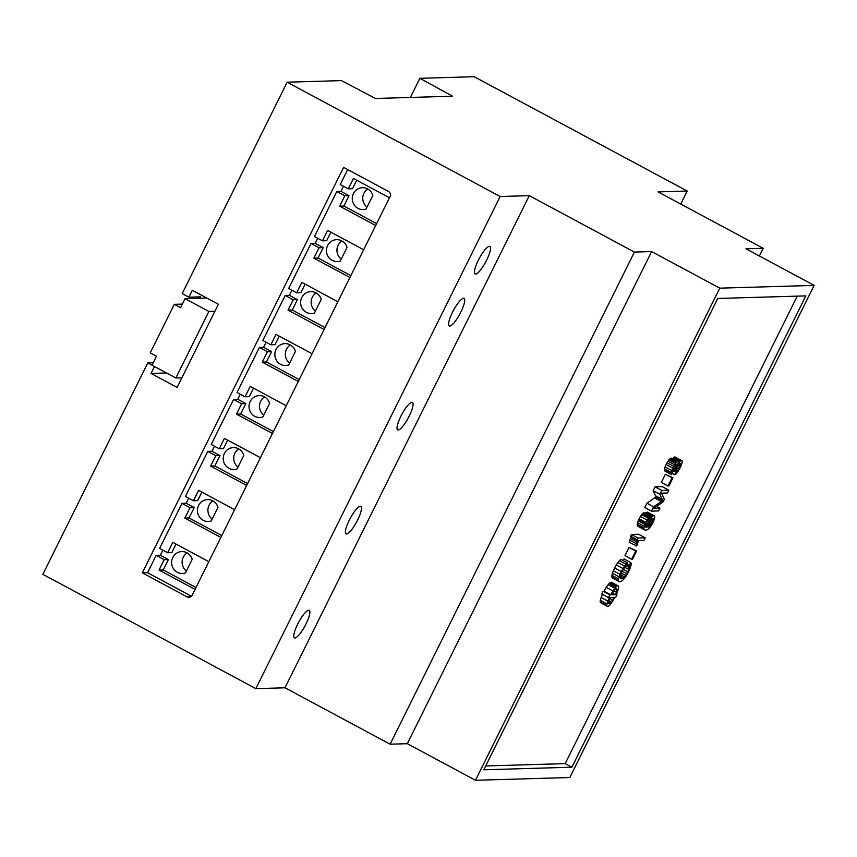 <?xml version="1.0" encoding="UTF-8"?>
<svg xmlns="http://www.w3.org/2000/svg" width="857" height="857" viewBox="0 0 857 857"><rect width="100%" height="100%" fill="white"/><g stroke="black" fill="none" stroke-linecap="round" stroke-linejoin="round"><path stroke-width="1.29" d="M687.196 191.025L658.047 191.882L763.18 248.294L745.976 248.798L814.15 285.392L719.784 288.156L651.609 251.572L634.416 252.076L529.294 195.653L500.145 196.51L287.149 82.197L341.461 80.612L375.527 98.48L452.496 96.22L419.887 78.308L474.2 76.723L687.196 191.025L680.726 204.052M763.18 248.294L759.366 255.986M814.15 285.392L569.851 777.513L475.485 780.277L407.321 743.694L390.128 744.197L284.995 687.785L255.847 688.632L42.85 574.329L147.79 362.918L175.846 378.001L181.877 377.83M529.294 195.653L284.995 687.785M500.145 196.51L255.847 688.632M360.326 506.273A15.608 3.674 118.2 0 0 349.72 519.321A15.608 3.674 118.2 0 0 346.057 533.89A15.608 3.674 118.2 0 0 356.673 521.87A15.608 3.674 118.2 0 0 360.818 506.38A15.608 3.674 118.2 0 0 360.326 506.273M489.347 246.345A15.608 3.674 118.2 0 0 478.742 259.403A15.608 3.674 118.2 0 0 475.089 273.961A15.608 3.674 118.2 0 0 485.705 261.942A15.608 3.674 118.2 0 0 489.85 246.452A15.608 3.674 118.2 0 0 489.347 246.345M308.713 610.238A15.608 3.674 118.2 0 0 298.107 623.296A15.608 3.674 118.2 0 0 294.444 637.854A15.608 3.674 118.2 0 0 305.06 625.846A15.608 3.674 118.2 0 0 309.206 610.355A15.608 3.674 118.2 0 0 308.713 610.238M411.928 402.297A15.608 3.674 118.2 0 0 401.333 415.356A15.608 3.674 118.2 0 0 397.669 429.914A15.608 3.674 118.2 0 0 408.286 417.895A15.608 3.674 118.2 0 0 412.431 402.404A15.608 3.674 118.2 0 0 411.928 402.297M463.541 298.332A15.608 3.674 118.2 0 0 452.935 311.38A15.608 3.674 118.2 0 0 449.282 325.949A15.608 3.674 118.2 0 0 459.898 313.93A15.608 3.674 118.2 0 0 464.044 298.44A15.608 3.674 118.2 0 0 463.541 298.332M634.416 252.076L390.128 744.197M287.149 82.197L182.198 293.608L188.883 297.197L200.634 296.854L199.938 298.236L206.805 298.032M154.464 366.528L151.036 373.438L177.11 387.428L218.396 304.256L192.322 290.266L188.883 297.197M390.021 196.66A3.899 3.76 -91.7 0 0 388.403 191.4L343.614 167.361L142.326 572.851L187.115 596.89A3.899 3.76 -91.7 0 0 192.172 595.219L390.021 196.66M153.242 362.757L147.79 362.918M419.887 78.308L410.385 97.452M719.784 288.156L475.485 780.277M805.848 295.879L717.77 298.461L483.798 769.79L571.865 767.208L805.848 295.879M651.609 251.572L407.321 743.694M192.043 297.1L191.347 298.482M166.504 372.988L151.036 373.438M162.873 550.194L160.366 555.25L156.167 555.368L147.565 572.701L191.432 596.236M147.565 572.701L142.326 572.851M188.679 498.206L186.173 503.263L181.973 503.38L159.616 548.437L167.629 552.744L172.793 542.342L208.819 561.678M214.486 446.218L211.979 451.275L207.78 451.403L185.423 496.449L193.436 500.756L198.599 490.365L234.625 509.69M240.292 394.231L237.785 399.287L233.586 399.416L211.229 444.462L219.242 448.768L224.405 438.377L260.432 457.713M266.099 342.243L263.592 347.299L259.392 347.428L237.035 392.485L245.048 396.791L250.212 386.389L286.238 405.725M291.905 290.266L289.398 295.322L285.199 295.44L262.831 340.497L270.855 344.803L276.018 334.401L312.044 353.737M317.711 238.278L315.205 243.334L311.005 243.452L288.638 288.509L296.661 292.815L301.825 282.414L337.851 301.75M343.518 186.29L341.011 191.347L336.812 191.475L314.444 236.521L322.468 240.828L327.631 230.437L363.657 249.762M347.696 169.557L340.25 184.544L348.274 188.84L353.438 178.449L389.464 197.785M797.256 296.126L565.181 763.63L571.865 767.208M565.181 763.63L485.705 765.954M199.938 298.236L185.048 298.675L208.883 311.455L214.903 311.284M356.705 180.195L352.473 188.722L348.274 188.84M341.011 191.347L349.024 195.653L343.871 206.044L376.63 223.634M366.089 209.022L372.838 195.439A10.927 10.52 -91.7 0 0 352.259 198.953A10.927 10.52 -91.7 0 0 366.089 209.022M343.871 206.044L339.672 206.173L375.698 225.509M336.812 191.475L344.835 195.771L339.672 206.173M330.898 232.183L326.667 240.71L322.468 240.828M315.205 243.334L323.218 247.641L318.065 258.032L350.824 275.622M340.283 261.01L347.031 247.427A10.927 10.52 -91.7 0 0 326.453 250.94A10.927 10.52 -91.7 0 0 340.283 261.01M318.065 258.032L313.866 258.161L349.892 277.497M311.005 243.452L319.029 247.759L313.866 258.161M305.092 284.17L300.861 292.687L296.661 292.815M289.398 295.322L297.411 299.629L292.258 310.02L325.017 327.599M314.487 312.998L321.225 299.414A10.927 10.52 -91.7 0 0 300.646 302.928A10.927 10.52 -91.7 0 0 314.487 312.998M292.258 310.02L288.059 310.148L324.085 329.474M285.199 295.44L293.223 299.746L288.059 310.148M279.286 336.158L275.054 344.675L270.855 344.803M263.592 347.299L271.615 351.606L266.452 362.008L299.211 379.587M288.68 364.975L295.419 351.391A10.927 10.52 -91.7 0 0 274.84 354.905A10.927 10.52 -91.7 0 0 288.68 364.975M266.452 362.008L262.253 362.125L298.279 381.461M259.392 347.428L267.416 351.734L262.253 362.125M253.479 388.135L249.248 396.662L245.048 396.791M237.785 399.287L245.809 403.593L240.646 413.995L273.404 431.574M269.612 403.379A10.927 10.52 -91.7 0 0 249.033 406.893A10.927 10.52 -91.7 0 0 262.874 416.963L269.612 403.379M240.646 413.995L236.446 414.113L272.472 433.449M233.586 399.416L241.61 403.722L236.446 414.113M227.673 440.123L223.441 448.65L219.242 448.768M211.979 451.275L220.003 455.581L214.839 465.972L247.598 483.562M243.806 455.367A10.927 10.52 -91.7 0 0 223.227 458.881A10.927 10.52 -91.7 0 0 237.068 468.95L243.806 455.367M214.839 465.972L210.64 466.101L246.666 485.437M207.78 451.403L215.803 455.699L210.64 466.101M201.866 492.111L197.635 500.638L193.436 500.756M186.173 503.263L194.196 507.569L189.033 517.96L221.792 535.55M217.999 507.355A10.927 10.52 -91.7 0 0 197.421 510.868A10.927 10.52 -91.7 0 0 211.261 520.938L217.999 507.355M189.033 517.96L184.833 518.089L220.86 537.425M181.973 503.38L189.997 507.687L184.833 518.089M176.06 544.099L171.829 552.615L167.629 552.744M160.366 555.25L168.39 559.546L163.226 569.948L195.985 587.527M192.193 559.342A10.927 10.52 -91.7 0 0 171.614 562.845A10.927 10.52 -91.7 0 0 185.455 572.926L192.193 559.342M163.226 569.948L159.027 570.076L195.053 589.402M156.167 555.368L164.19 559.675L159.027 570.076M168.39 559.546L164.19 559.675M194.196 507.569L189.997 507.687M220.003 455.581L215.803 455.699M245.809 403.593L241.61 403.722M271.615 351.606L267.416 351.734M297.411 299.629L293.223 299.746M323.218 247.641L319.029 247.759M349.024 195.653L344.835 195.771M185.048 298.675L180.581 307.684L174.325 304.331L150.243 352.848L156.499 356.201L152.021 365.211M602.546 594.351A12.587 2.957 118.2 0 0 601.186 597.543A10.123 2.378 118.2 0 0 600.328 600.328L600.286 600.564A8.302 1.95 118.2 0 0 600.232 602.214A11.002 2.582 118.2 0 0 600.618 602.739L607.302 606.327A11.002 2.582 118.2 0 0 607.656 606.402L607.817 606.392A10.305 2.421 118.2 0 0 609.188 605.588A8.581 2.014 118.2 0 0 610.827 603.789A10.113 2.378 118.2 0 0 612.755 600.971A12.33 2.903 118.2 0 0 614.769 597.372L615.68 597.35L617.019 594.651L616.108 594.683A13.755 3.235 118.2 0 0 617.801 590.709A8.527 2.003 118.2 0 0 618.55 588.095A10.155 2.389 118.2 0 0 618.658 587.077A9.223 2.164 118.2 0 0 618.583 586.381A9.481 2.228 118.2 0 0 618.326 585.963A11.473 2.7 118.2 0 0 618.229 585.909A11.473 2.7 118.2 0 0 617.865 585.824A11.537 2.71 118.2 0 0 617.244 586.006A9.298 2.185 118.2 0 0 616.558 586.456A8.956 2.11 118.2 0 0 615.755 587.206A9.802 2.303 118.2 0 0 614.823 588.277A9.041 2.132 118.2 0 0 612.937 590.976A13.369 3.139 118.2 0 0 610.762 594.833L609.852 594.865L608.513 597.554L609.423 597.533A12.587 2.957 118.2 0 0 607.87 601.132A10.123 2.378 118.2 0 0 607.013 603.906L606.96 604.153A8.302 1.95 118.2 0 0 606.917 605.792A11.002 2.582 118.2 0 0 607.302 606.327M611.641 582.374A11.473 2.7 118.2 0 0 611.555 582.321A11.473 2.7 118.2 0 0 611.18 582.235A11.537 2.71 118.2 0 0 610.559 582.417A9.298 2.185 118.2 0 0 609.873 582.867A8.956 2.11 118.2 0 0 609.07 583.617A9.802 2.303 118.2 0 0 608.138 584.688A9.041 2.132 118.2 0 0 606.253 587.399A13.369 3.139 118.2 0 0 604.078 591.244L603.167 591.276L601.828 593.976L608.513 597.554M668.867 490.215L662.182 486.626L655.069 486.83L653.152 490.686L655.519 495.753A348.874 82.036 118.2 0 0 655.884 496.503A91.549 21.532 118.2 0 0 656.087 496.878A93.509 21.993 118.2 0 0 655.573 497.221A384.193 90.339 118.2 0 0 654.512 497.938L646.939 503.22L644.796 507.537L651.481 511.126L658.594 510.911L659.965 508.147L653.912 508.319L663.072 501.881L664.357 499.299L661.54 493.15L667.496 492.979L668.867 490.215L661.754 490.418L659.836 494.275L662.204 499.342A348.874 82.036 118.2 0 0 662.568 500.092A91.549 21.532 118.2 0 0 662.761 500.467A93.509 21.993 118.2 0 0 662.257 500.809A384.193 90.339 118.2 0 0 661.197 501.527L653.623 506.808L651.481 511.126M627.656 562.985L620.971 559.396A12.791 3.01 118.2 0 0 619.429 560.703A9.095 2.143 118.2 0 0 617.908 562.535A8.484 1.993 118.2 0 0 616.322 564.934A11.12 2.614 118.2 0 0 614.651 568.02A11.955 2.817 118.2 0 0 613.387 570.783A11.205 2.635 118.2 0 0 612.466 573.269A9.813 2.303 118.2 0 0 611.962 575.326A11.677 2.742 118.2 0 0 611.898 576.911A13.444 3.16 118.2 0 0 612.037 577.457A15.705 3.696 118.2 0 0 612.316 577.854A17.397 4.092 118.2 0 0 612.53 578.014L619.215 581.603A17.397 4.092 118.2 0 0 619.365 581.667A21.971 5.163 118.2 0 0 619.879 581.742A21.575 5.078 118.2 0 0 620.425 581.646A19.518 4.585 118.2 0 0 621.004 581.421A18.854 4.435 118.2 0 0 621.657 581.046A18.233 4.285 118.2 0 0 622.353 580.532A12.866 3.021 118.2 0 0 623.896 579.032A9.288 2.185 118.2 0 0 625.364 577.157A8.377 1.971 118.2 0 0 626.863 574.811A14.451 3.396 118.2 0 0 628.663 571.437A10.82 2.55 118.2 0 0 630.088 568.255A8.956 2.11 118.2 0 0 630.902 565.727A9.47 2.228 118.2 0 0 631.138 563.874A15.576 3.664 118.2 0 0 630.741 562.535L629.092 565.406A12.159 2.86 -61.8 0 1 629.445 566.327A6.631 1.553 -61.8 0 1 629.317 567.623A6.363 1.5 -61.8 0 1 628.749 569.444A7.338 1.725 -61.8 0 1 627.742 571.694A7.434 1.746 -61.8 0 1 626.713 573.601A7.809 1.832 -61.8 0 1 625.578 575.39A6.278 1.478 -61.8 0 1 624.474 576.825A8.699 2.046 -61.8 0 1 623.328 577.929A13.123 3.085 -61.8 0 1 622.814 578.282A16.294 3.835 -61.8 0 1 622.289 578.561A18.361 4.317 -61.8 0 1 621.818 578.721A23.535 5.538 -61.8 0 1 621.336 578.786A17.643 4.146 -61.8 0 1 621.004 578.754A17.001 3.996 -61.8 0 1 620.779 578.668A17.001 3.996 -61.8 0 1 620.725 578.636A16.883 3.974 -61.8 0 1 620.5 578.432A17.022 4.006 -61.8 0 1 620.307 578.143A8.538 2.003 -61.8 0 1 620.179 577.2A7.295 1.714 -61.8 0 1 620.425 575.818A6.438 1.51 -61.8 0 1 621.036 574.019A9.02 2.121 -61.8 0 1 622.107 571.651A7.509 1.768 -61.8 0 1 623.232 569.584A5.399 1.264 -61.8 0 1 624.25 568.03A5.667 1.328 -61.8 0 1 625.235 566.852A12.019 2.828 -61.8 0 1 626.467 565.802L627.656 562.985A12.791 3.01 118.2 0 0 626.113 564.292A9.095 2.143 118.2 0 0 624.592 566.123A8.484 1.993 118.2 0 0 623.007 568.523A11.12 2.614 118.2 0 0 621.336 571.608A11.955 2.817 118.2 0 0 620.072 574.372A11.205 2.635 118.2 0 0 619.15 576.857A9.813 2.303 118.2 0 0 618.647 578.904A11.677 2.742 118.2 0 0 618.583 580.5A13.444 3.16 118.2 0 0 618.722 581.046A15.705 3.696 118.2 0 0 619 581.442A17.397 4.092 118.2 0 0 619.215 581.603M630.741 562.535L624.057 558.946L623.125 560.553M650.667 516.225L643.982 512.636A10.798 2.539 118.2 0 0 643.446 512.904A7.884 1.853 118.2 0 0 642.911 513.311A7.027 1.65 118.2 0 0 642.322 513.9A6.417 1.51 118.2 0 0 641.7 514.639A5.956 1.403 118.2 0 0 640.468 516.45A7.734 1.821 118.2 0 0 639.151 518.849A9.245 2.175 118.2 0 0 638.669 519.856A7.627 1.789 118.2 0 0 638.272 520.767A6.856 1.607 118.2 0 0 637.597 522.663A8.045 1.896 118.2 0 0 637.254 524.28A9.116 2.143 118.2 0 0 637.276 525.223A15.865 3.728 118.2 0 0 637.608 525.984A21.629 5.088 118.2 0 0 637.994 526.305L644.678 529.894A21.629 5.088 118.2 0 0 644.839 529.969A38.854 9.138 118.2 0 0 645.782 530.108A34.151 8.034 118.2 0 0 646.778 529.926A18.575 4.371 118.2 0 0 647.635 529.53A13.433 3.16 118.2 0 0 648.62 528.801A7.552 1.778 118.2 0 0 649.477 527.923A9.352 2.196 118.2 0 0 650.002 527.291A7.852 1.843 118.2 0 0 650.484 526.648A7.049 1.66 118.2 0 0 651.738 524.752A8.142 1.918 118.2 0 0 652.97 522.47A7.595 1.789 118.2 0 0 653.827 520.595A6.727 1.585 118.2 0 0 654.405 518.988A6.802 1.596 118.2 0 0 654.705 517.671A8.849 2.078 118.2 0 0 654.727 516.6A10.498 2.464 118.2 0 0 654.619 516.214A10.584 2.485 118.2 0 0 654.448 515.957A10.895 2.56 118.2 0 0 654.298 515.828A10.895 2.56 118.2 0 0 654.223 515.796A12.073 2.839 118.2 0 0 653.912 515.753A12.352 2.903 118.2 0 0 653.355 515.893A9.148 2.153 118.2 0 0 652.755 516.246A8.281 1.95 118.2 0 0 652.07 516.846A7.895 1.853 118.2 0 0 651.331 517.671L651.052 518.003A6.931 1.628 118.2 0 0 649.681 519.985A6.513 1.532 118.2 0 0 648.428 522.234A6.513 1.532 118.2 0 0 647.753 523.702A7.092 1.671 118.2 0 0 647.217 525.137A6.224 1.468 118.2 0 0 646.885 526.369A8.527 2.003 118.2 0 0 646.756 527.473A34.955 8.216 -61.8 0 1 646.264 527.419A21.168 4.981 -61.8 0 1 645.932 527.301A16.058 3.771 -61.8 0 1 645.632 527.055A8.902 2.089 -61.8 0 1 645.492 526.766A9.631 2.26 -61.8 0 1 645.407 525.855A5.828 1.371 -61.8 0 1 645.589 524.816A3.953 0.932 -61.8 0 1 645.932 523.777A4.178 0.986 -61.8 0 1 646.467 522.577A4.424 1.039 -61.8 0 1 646.66 522.213A3.942 0.921 -61.8 0 1 646.842 521.87A3.61 0.846 -61.8 0 1 647.474 520.831A4.371 1.028 -61.8 0 1 648.171 519.899A3.524 0.825 -61.8 0 1 648.674 519.374A10.605 2.496 -61.8 0 1 649.413 518.86L650.667 516.225A10.798 2.539 118.2 0 0 650.131 516.492A7.884 1.853 118.2 0 0 649.595 516.9A7.027 1.65 118.2 0 0 649.006 517.489A6.417 1.51 118.2 0 0 648.385 518.228A5.956 1.403 118.2 0 0 647.153 520.038A7.734 1.821 118.2 0 0 645.835 522.438A9.245 2.175 118.2 0 0 645.353 523.445A7.627 1.789 118.2 0 0 644.957 524.355A6.856 1.607 118.2 0 0 644.282 526.241A8.045 1.896 118.2 0 0 643.939 527.869A9.116 2.143 118.2 0 0 643.961 528.812A15.865 3.728 118.2 0 0 644.293 529.572A21.629 5.088 118.2 0 0 644.678 529.894M647.678 512.282A10.895 2.56 118.2 0 0 647.613 512.24A10.895 2.56 118.2 0 0 647.538 512.207A12.073 2.839 118.2 0 0 647.228 512.165A12.352 2.903 118.2 0 0 646.671 512.304A9.148 2.153 118.2 0 0 646.071 512.657A8.281 1.95 118.2 0 0 645.385 513.257A7.895 1.853 118.2 0 0 645.3 513.354M675.23 457.081A9.502 2.239 118.2 0 0 675.145 457.027A9.502 2.239 118.2 0 0 674.834 456.952A10.027 2.357 118.2 0 0 674.459 457.038A7.499 1.768 118.2 0 0 674.073 457.242A6.685 1.575 118.2 0 0 673.634 457.584A5.903 1.393 118.2 0 0 673.163 458.056A5.399 1.264 118.2 0 0 672.541 458.806M671.32 458.152L678.005 461.741A5.892 1.382 118.2 0 0 678.005 461.741L671.331 458.163A5.892 1.382 118.2 0 0 671.331 458.163A5.892 1.382 118.2 0 0 671.32 458.152A6.62 1.553 118.2 0 0 671.117 458.109A7.124 1.671 118.2 0 0 670.86 458.174A6.792 1.596 118.2 0 0 670.549 458.324A6.856 1.607 118.2 0 0 670.206 458.581A7.434 1.746 118.2 0 0 669.81 458.934A6.245 1.468 118.2 0 0 668.953 459.898A6.845 1.607 118.2 0 0 667.999 461.237A7.295 1.714 118.2 0 0 667.046 462.791A7.895 1.853 118.2 0 0 666.125 464.505A7.777 1.832 118.2 0 0 665.064 466.904A6.47 1.521 118.2 0 0 664.475 468.79A6.931 1.628 118.2 0 0 664.346 470.129A10.97 2.582 118.2 0 0 664.732 470.964L671.417 474.553L672.895 471.896A9.063 2.132 -61.8 0 1 672.563 471.361A4.264 0.996 -61.8 0 1 672.595 470.589L672.595 470.557A3.835 0.9 -61.8 0 1 672.938 469.422A4.274 1.007 -61.8 0 1 673.559 468.018L673.634 467.858A4.178 0.986 -61.8 0 1 674.395 466.508A3.621 0.857 -61.8 0 1 675.145 465.447A4.049 0.953 -61.8 0 1 675.53 465.008A3.867 0.911 -61.8 0 1 675.862 464.698A4.092 0.964 -61.8 0 1 676.162 464.505A5.238 1.232 -61.8 0 1 676.43 464.43A6.031 1.414 -61.8 0 1 676.623 464.473L676.623 464.473A4.349 1.028 -61.8 0 1 676.73 464.59A3.61 0.846 -61.8 0 1 676.794 465.051A3.449 0.814 -61.8 0 1 676.655 465.769A5.849 1.371 -61.8 0 1 676.152 467.204A6.095 1.435 -61.8 0 1 675.423 468.822L675.819 469.529A12.041 2.828 -61.8 0 1 676.302 468.393A4.992 1.178 -61.8 0 1 676.655 467.654L676.751 467.451A4.756 1.114 -61.8 0 1 677.651 465.876A4.467 1.05 -61.8 0 1 678.551 464.59A4.938 1.157 -61.8 0 1 679.023 464.065A4.853 1.136 -61.8 0 1 679.44 463.68A5.206 1.221 -61.8 0 1 679.805 463.455A6.77 1.596 -61.8 0 1 680.137 463.369A6.963 1.639 -61.8 0 1 680.362 463.412A6.963 1.639 -61.8 0 1 680.404 463.444A5.549 1.307 -61.8 0 1 680.565 463.669A5.281 1.243 -61.8 0 1 680.608 464.065A5.56 1.307 -61.8 0 1 680.554 464.623L680.426 465.212A4.499 1.061 -61.8 0 1 680.029 466.39A4.971 1.168 -61.8 0 1 679.408 467.793A4.446 1.05 -61.8 0 1 678.594 469.272A4.156 0.975 -61.8 0 1 677.748 470.493A4.446 1.05 -61.8 0 1 676.955 471.339A11.923 2.807 -61.8 0 1 675.905 472.078L674.695 474.735A10.498 2.475 118.2 0 0 675.252 474.478A8.291 1.95 118.2 0 0 675.841 474.039A7.777 1.832 118.2 0 0 676.494 473.385A7.884 1.853 118.2 0 0 677.212 472.539A6.985 1.639 118.2 0 0 678.658 470.439A8.238 1.939 118.2 0 0 680.126 467.783L680.222 467.579A8.527 2.003 118.2 0 0 681.433 464.794A7.681 1.81 118.2 0 0 682.076 462.566A8.72 2.046 118.2 0 0 682.183 461.666A7.734 1.821 118.2 0 0 682.129 461.034A7.895 1.853 118.2 0 0 681.915 460.67A9.502 2.239 118.2 0 0 681.829 460.605A9.502 2.239 118.2 0 0 681.519 460.541A10.027 2.357 118.2 0 0 681.144 460.627A7.499 1.768 118.2 0 0 680.758 460.83A6.685 1.575 118.2 0 0 680.319 461.173A5.903 1.393 118.2 0 0 679.847 461.644A5.399 1.264 118.2 0 0 678.851 462.909A6.213 1.457 118.2 0 0 677.758 464.644A6.845 1.607 118.2 0 0 678.155 463.326A5.313 1.253 118.2 0 0 678.273 462.426A5.945 1.393 118.2 0 0 678.241 462.105A5.753 1.35 118.2 0 0 678.155 461.88A5.892 1.382 118.2 0 0 678.016 461.752A6.62 1.553 118.2 0 0 677.801 461.698A7.124 1.671 118.2 0 0 677.544 461.762A6.792 1.596 118.2 0 0 677.234 461.912A6.856 1.607 118.2 0 0 676.891 462.159A7.434 1.746 118.2 0 0 676.494 462.523A6.245 1.468 118.2 0 0 675.637 463.487A6.845 1.607 118.2 0 0 674.684 464.826A7.295 1.714 118.2 0 0 673.731 466.379A7.895 1.853 118.2 0 0 672.809 468.093A7.777 1.832 118.2 0 0 671.749 470.493A6.47 1.521 118.2 0 0 671.16 472.378A6.931 1.628 118.2 0 0 671.031 473.707A10.97 2.582 118.2 0 0 671.417 474.553M645.225 537.842L638.54 534.254L631.405 534.457L630.548 536.171A8.57 2.014 -61.8 0 1 630.559 537.007A16.637 3.91 -61.8 0 1 630.323 538.507A16.797 3.953 -61.8 0 1 629.895 540.274A19.497 4.585 -61.8 0 1 629.231 542.385L636.751 545.952A13.841 3.257 118.2 0 0 637.179 544.741A26.503 6.235 118.2 0 0 637.694 543.156A20.643 4.853 118.2 0 0 638.111 541.667A11.516 2.71 118.2 0 0 638.347 540.66L643.907 540.499L645.225 537.842L638.09 538.046L637.233 539.76A8.57 2.014 -61.8 0 1 637.244 540.596A16.637 3.91 -61.8 0 1 637.008 542.095A16.797 3.953 -61.8 0 1 636.58 543.852A19.497 4.585 -61.8 0 1 635.915 545.973M672.927 477.788L665.375 474.221L661.315 482.405L667.999 485.994L668.867 485.962L672.927 477.788L672.059 477.81L667.999 485.994M636.612 550.955L629.049 547.398L624.989 555.572L631.673 559.16L632.552 559.139L636.612 550.955L635.733 550.987L631.673 559.16M208.883 311.455L175.846 378.001M367.749 189.022A10.927 10.52 -91.7 0 0 367.032 207.126M341.943 241.01A10.927 10.52 -91.7 0 0 341.225 259.114M316.137 292.987A10.927 10.52 -91.7 0 0 315.419 311.102M290.33 344.975A10.927 10.52 -91.7 0 0 289.612 363.089M264.524 396.962A10.927 10.52 -91.7 0 0 263.806 415.067M238.717 448.95A10.927 10.52 -91.7 0 0 238 467.054M212.911 500.938A10.927 10.52 -91.7 0 0 212.204 519.042M187.105 552.915A10.927 10.52 -91.7 0 0 186.398 571.03M600.286 600.564L606.96 604.153M600.328 600.328L607.013 603.906M603.167 591.276L609.852 594.865M604.078 591.244L610.762 594.833M616.301 594.265L617.019 594.651M656.676 506.38L659.965 508.147M646.939 503.22L653.623 506.808M656.087 496.878L662.761 500.467M653.152 490.686L659.836 494.275M655.069 486.83L661.754 490.418M627.088 564.334L629.092 565.406M645.503 526.798L646.756 527.473M650.067 517.478L651.052 518.003M650.249 517.092L651.331 517.671M672.092 473.332L674.695 474.735M672.649 470.332L675.905 472.078M678.787 464.323L680.426 465.212M679.194 463.894L680.554 464.623M673.42 468.297L675.198 469.25M673.463 468.211L675.241 469.175M673.527 468.072L675.316 469.025M630.548 536.171L637.233 539.76M631.405 534.457L638.09 538.046M665.375 474.221L672.059 477.81M629.049 547.398L635.733 550.987M174.325 304.331L182.359 304.096M616.761 588.877A9.909 2.335 118.2 0 0 616.719 588.845A9.909 2.335 118.2 0 0 616.397 588.78A9.791 2.303 118.2 0 0 615.937 588.898A6.92 1.628 118.2 0 0 615.455 589.198A6.128 1.446 118.2 0 0 614.898 589.702A5.742 1.35 118.2 0 0 614.298 590.387A5.828 1.371 118.2 0 0 613.066 592.166A9.491 2.228 118.2 0 0 611.566 594.812L615.294 594.704A9.148 2.153 118.2 0 0 616.408 592.112A5.956 1.403 118.2 0 0 616.944 590.334A5.656 1.328 118.2 0 0 617.019 589.648A6.074 1.425 118.2 0 0 616.965 589.155A6.899 1.618 118.2 0 0 616.761 588.877L616.665 588.823M611.191 601.86L611.266 601.775A6.192 1.457 118.2 0 0 612.53 599.943A8.881 2.089 118.2 0 0 613.955 597.404L610.238 597.511A8.806 2.068 118.2 0 0 609.156 600.007A6.385 1.5 118.2 0 0 608.599 601.828A5.453 1.286 118.2 0 0 608.545 602.942A7.852 1.843 118.2 0 0 608.834 603.392A7.852 1.843 118.2 0 0 608.984 603.446L609.113 603.446A8.516 2.003 118.2 0 0 610.109 602.985A5.549 1.307 118.2 0 0 611.191 601.86L608.931 600.65M650.859 519.706A4.735 1.114 118.2 0 0 650.099 520.724A4.049 0.953 118.2 0 0 649.392 521.881A4.467 1.05 118.2 0 0 649.167 522.288A5.131 1.211 118.2 0 0 648.942 522.738A4.489 1.061 118.2 0 0 648.267 524.28A4.66 1.093 118.2 0 0 647.881 525.598L647.838 525.791A5.131 1.211 118.2 0 0 647.796 526.327A5.474 1.286 118.2 0 0 647.871 526.712A6.106 1.435 118.2 0 0 648.031 526.937A8.399 1.971 118.2 0 0 648.063 526.948A8.399 1.971 118.2 0 0 648.331 527.012A8.388 1.971 118.2 0 0 648.578 526.969A8.013 1.885 118.2 0 0 648.845 526.851A7.981 1.875 118.2 0 0 649.145 526.669A8.27 1.95 118.2 0 0 649.488 526.402A6.245 1.468 118.2 0 0 650.227 525.652A4.521 1.061 118.2 0 0 650.924 524.752A4.831 1.136 118.2 0 0 651.631 523.648A4.049 0.953 118.2 0 0 652.231 522.545A3.846 0.9 118.2 0 0 652.82 521.195A4.371 1.028 118.2 0 0 653.173 519.995L653.227 519.653A5.142 1.211 118.2 0 0 653.248 519.149A6.213 1.457 118.2 0 0 653.152 518.764A7.295 1.714 118.2 0 0 652.959 518.56A7.295 1.714 118.2 0 0 652.948 518.549A10.713 2.517 118.2 0 0 652.616 518.485A10.016 2.357 118.2 0 0 652.209 518.571A6.802 1.596 118.2 0 0 651.802 518.796A5.795 1.36 118.2 0 0 651.341 519.192A4.853 1.146 118.2 0 0 650.859 519.706M673.581 467.965L675.37 468.918M673.613 467.89L675.412 468.854L673.634 467.868M612.455 593.183L615.294 594.704M608.963 600.543L611.266 601.775M651.738 518.849L653.227 519.653M651.459 519.074L653.173 519.995M190.757 596.783L187.115 596.89M600.232 602.214L606.917 605.792M601.186 597.543L607.87 601.132M606.253 587.399L612.937 590.976M608.138 584.688L614.823 588.277M609.07 583.617L615.755 587.206M609.873 582.867L616.558 586.456M610.559 582.417L617.244 586.006M611.18 582.235L617.865 585.824M654.512 497.938L661.197 501.527M655.573 497.221L662.257 500.809M655.884 496.503L662.568 500.092M655.519 495.753L662.204 499.342M612.316 577.854L619 581.442M612.037 577.457L618.722 581.046M611.898 576.911L618.583 580.5M611.962 575.326L618.647 578.904M612.466 573.269L619.15 576.857M613.387 570.783L620.072 574.372M614.651 568.02L621.336 571.608M616.322 564.934L623.007 568.523M617.908 562.535L624.592 566.123M619.429 560.703L626.113 564.292M620.382 578.271L621.336 578.786M620.222 577.864L621.818 578.721M620.179 577.425L622.289 578.561M620.211 576.89L622.814 578.282M620.307 576.311L623.328 577.929M620.736 574.822L624.474 576.825M621.4 573.151L625.578 575.39M622.311 571.233L626.713 573.601M623.371 569.348L627.742 571.694M624.807 567.334L628.749 569.444M626.231 565.974L629.317 567.623M626.842 564.934L629.445 566.327M637.608 525.984L644.293 529.572M637.276 525.223L643.961 528.812M637.254 524.28L643.939 527.869M637.597 522.663L644.282 526.241M638.272 520.767L644.957 524.355M638.669 519.856L645.353 523.445M639.151 518.849L645.835 522.438M640.468 516.45L647.153 520.038M641.7 514.639L648.385 518.228M642.322 513.9L649.006 517.489M642.911 513.311L649.595 516.9M643.446 512.904L650.131 516.492M645.685 527.119L646.264 527.419M645.439 525.587L646.885 526.369M645.728 524.345L647.217 525.137M646.307 522.92L647.753 523.702M647.056 521.495L648.428 522.234M648.631 519.417L649.681 519.985M645.385 513.257L652.07 516.846M646.071 512.657L652.755 516.246M646.671 512.304L653.355 515.893M647.228 512.165L653.912 515.753M647.538 512.207L654.223 515.796M678.262 462.598L678.851 462.909M673.163 458.056L679.847 461.644M673.634 457.584L680.319 461.173M674.073 457.242L680.758 460.83M674.459 457.038L681.144 460.627M674.834 456.952L681.519 460.541M673.013 469.218L676.955 471.339M675.841 469.465L677.748 470.493M676.43 468.115L678.594 469.272M677.201 466.604L679.408 467.793M678.016 465.308L680.029 466.39M679.644 463.541L680.608 464.065M680.019 463.38L680.565 463.669M674.513 466.326L676.152 467.204M675.423 465.115L676.655 465.769M675.98 464.612L676.794 465.051M664.346 470.129L671.031 473.707M664.475 468.79L671.16 472.378M665.064 466.904L671.749 470.493M666.125 464.505L672.809 468.093M667.046 462.791L673.731 466.379M667.999 461.237L674.684 464.826M668.953 459.898L675.637 463.487M669.81 458.934L676.494 462.523M670.206 458.581L676.891 462.159M670.549 458.324L677.234 461.912M670.86 458.174L677.544 461.762M671.117 458.109L677.801 461.698M629.895 540.274L636.58 543.852M630.323 538.507L637.008 542.095M630.559 537.007L637.244 540.596M616.279 588.791L616.965 589.155M615.776 588.984L617.019 589.648M615.208 589.402L616.944 590.334M613.976 590.805L616.408 592.112M608.545 602.15L610.109 602.985M609.788 598.475L612.53 599.943M652.198 518.581L653.248 519.149M650.613 520.017L652.82 521.195M649.777 521.227L652.231 522.545M649.156 522.32L651.631 523.648M648.578 523.498L650.924 524.752M648.171 524.548L650.227 525.652M647.892 525.545L649.488 526.402M647.817 525.952L649.145 526.669M647.796 526.294L648.845 526.851M647.828 526.562L648.578 526.969M611.555 582.321L618.229 585.909M647.613 512.24L654.298 515.828M675.145 457.027L681.829 460.605"/></g></svg>
